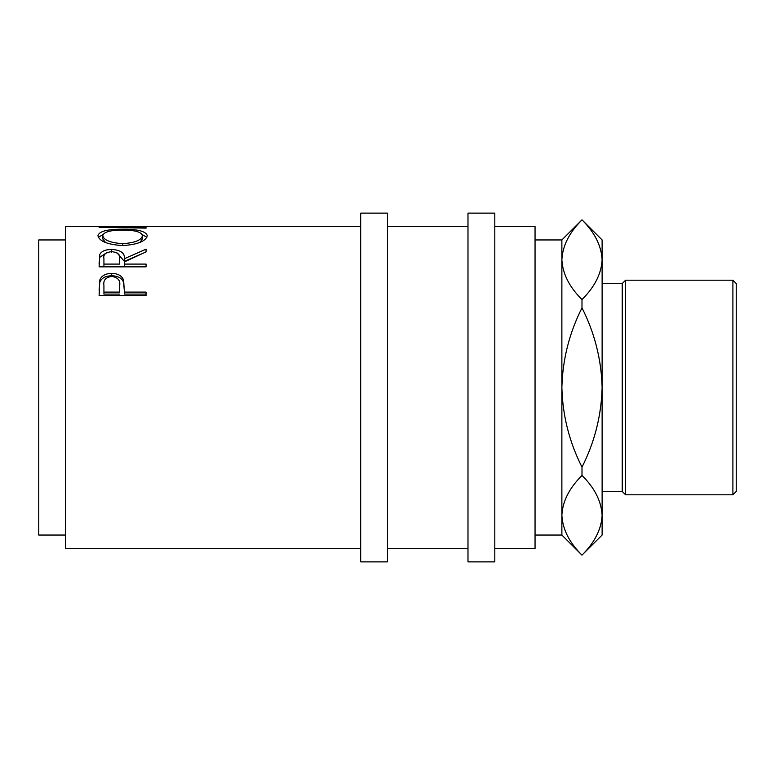 <?xml version="1.0" encoding="UTF-8"?>
<svg xmlns="http://www.w3.org/2000/svg" width="775" height="775" viewBox="0 0 775 775"><rect width="100%" height="100%" fill="white"/><g stroke="black" fill="none" stroke-linecap="round" stroke-linejoin="round"><path stroke-width="1.16" d="M99.113 295.527L99.82 279.94C101.622 275.668 105.584 273.498 111.707 273.42C117.994 273.498 121.966 275.764 123.622 280.221L124.388 292.107L146.058 292.107L146.058 295.527L99.113 295.527M99.113 266.842L99.752 254.549C101.428 251.226 105.4 249.531 111.668 249.443C120.755 250.015 124.998 253.115 124.388 258.724L146.058 249.143L146.058 251.875L124.388 261.921L124.388 264.091L146.058 264.091L146.058 266.842L99.113 266.842M97.912 235.755C99.113 231.289 107.337 229.129 122.566 229.284C137.669 229.138 145.903 231.25 147.26 235.629C145.971 241.209 137.814 244.532 122.789 245.588C107.715 244.619 99.413 241.335 97.912 235.755M360.675 226.542L139.665 226.542L112.201 227.133L146.058 227.579L146.058 228.112L99.113 227.366L135.015 226.552M360.675 548.458L65.575 548.458L65.575 226.542L130.365 226.542M65.575 535.05L38.75 535.05L38.75 239.95L65.575 239.95M387.5 387.5L387.5 213.125L360.675 213.125L360.675 561.875L387.5 561.875L387.5 387.5M494.808 387.5L494.808 213.125L467.984 213.125L467.984 561.875L494.808 561.875L494.808 387.5M732.898 280.192L736.25 283.543L736.25 491.457L732.898 494.808L732.898 280.192L625.59 280.192L625.59 494.808L732.898 494.808M602.117 491.457L622.238 491.457L622.238 283.543L625.59 280.192M535.05 239.95L561.875 239.95L561.875 535.05L535.05 535.05M494.808 548.458L535.05 548.458L535.05 226.542L494.808 226.542M561.875 239.95L581.996 219.829L602.117 239.95L602.117 259.722C601.429 273.633 594.725 286.905 581.996 299.537C569.354 287.089 562.64 273.817 561.875 259.722C562.563 245.811 569.267 232.539 581.996 219.897C594.638 232.345 601.342 245.617 602.117 259.722L602.117 535.05L581.996 555.103C569.354 542.655 562.64 529.383 561.875 515.278C562.563 501.367 569.267 488.095 581.996 475.463C594.638 487.911 601.342 501.183 602.117 515.278C601.429 529.189 594.725 542.461 581.996 555.103M581.996 467.141C569.286 441.973 562.582 415.419 561.875 387.5C562.602 359.493 569.305 332.95 581.996 307.859C594.696 333.027 601.41 359.581 602.117 387.5C601.39 415.507 594.687 442.05 581.996 467.141L581.996 475.463M581.996 299.537L581.996 307.859M561.875 515.278L562.301 520.887M602.117 259.722L601.691 254.113M122.77 243.65C134.918 242.827 141.476 240.172 142.445 235.687C141.525 231.948 134.898 230.088 122.557 230.107C110.321 230.117 103.705 231.967 102.726 235.687C103.811 240.202 110.496 242.856 122.77 243.65L122.77 245.588M119.641 261.417L119.641 258.734C120.493 254.713 117.829 252.35 111.658 251.662C105.633 252.34 103.056 254.665 103.927 258.627L103.927 264.091L119.573 264.091L119.641 258.753L119.573 264.091M119.573 292.107L119.679 285.588C120.503 280.414 117.848 277.353 111.726 276.433C105.71 277.314 103.114 280.279 103.927 285.326L103.927 292.107L119.573 292.107L119.679 287.69M139.955 242.41L142.445 238.845L142.445 235.687M105.584 242.575L102.726 238.845L102.726 235.687M103.927 264.091L103.927 266.658L119.573 266.658M103.927 292.107L103.927 294.093L119.573 294.093M142.183 234.563L146.843 237.305M98.328 237.353L103.017 234.544M146.058 266.842L124.388 266.658L124.388 264.091M117.025 252.873L124.388 261.407L141.186 254.006M99.113 263.471L99.752 257.319L106.495 252.834M146.058 295.527L146.058 294.093L124.388 294.093L124.388 292.107M99.113 290.199L99.82 282.177C101.622 278.002 105.584 275.871 111.707 275.803C117.994 275.871 121.966 278.099 123.622 282.458L124.388 291.468M146.058 228.112L146.058 227.579M122.566 229.284L122.566 230.107M124.388 258.724L124.388 261.407M111.668 249.443L111.668 252.321M99.752 254.549L99.752 257.319M123.622 280.221L123.622 282.458M111.707 273.42L111.707 275.803M99.82 279.94L99.82 282.177M622.238 283.543L602.117 283.543M467.984 226.542L387.5 226.542M467.984 548.458L387.5 548.458M561.875 535.05L581.996 555.171M622.238 491.457L625.59 494.808"/></g></svg>
